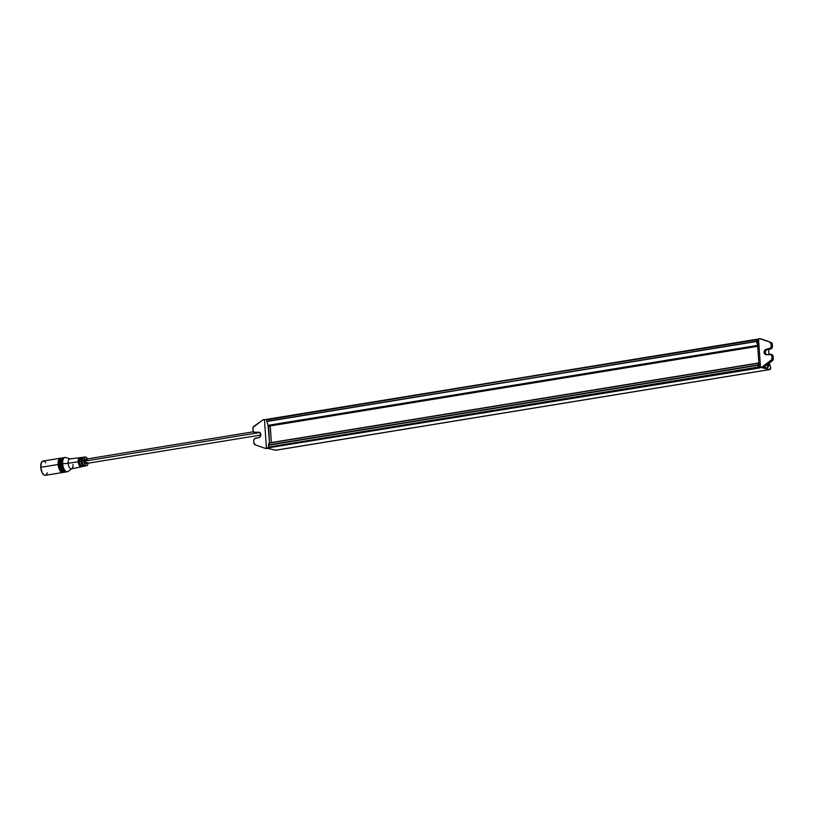 <?xml version="1.0" encoding="UTF-8"?>
<svg xmlns="http://www.w3.org/2000/svg" width="814" height="814" viewBox="0 0 814 814"><rect width="100%" height="100%" fill="white"/><g stroke="black" fill="none" stroke-linecap="round" stroke-linejoin="round"><path stroke-width="1.22" d="M758.363 346.042L268.681 426.027A1.129 0.529 80.7 0 1 268.579 426.017L269.495 442.867L268.06 425.335L757.641 345.37L268.06 425.335A1.129 0.529 80.7 0 0 268.294 425.803A1.129 0.529 80.7 0 0 268.579 426.017L757.702 346.133L268.732 426.007M768.324 363.716A1.262 0.59 -99.3 0 1 768.375 363.848L768.457 365.089A1.262 0.59 -99.3 0 1 768.274 365.486L768.04 366.809L767.439 366.666L767.663 365.333A1.262 0.59 -99.3 0 1 767.409 364.825L766.462 364.723L767.633 364.886L767.439 366.666L768.243 366.158L768.243 365.028L767.653 365.13L768.711 365.171M768.263 363.573L768.691 364.051L767.724 364.143L768.691 364.051L768.772 365.293C768.609 366.921 767.734 367.877 766.137 368.121M59.249 458.974A7.234 3.368 80.7 0 0 58.12 464.489A7.234 3.368 -99.3 0 1 60.45 458.211L43.061 461.05A7.234 3.368 80.7 0 0 40.731 467.328L58.669 464.397A7.234 3.368 -99.3 0 1 60.48 458.292M60.348 458.791A7.234 3.368 80.7 0 0 59.219 464.316A7.234 3.368 -99.3 0 1 61.538 458.028L60.999 458.119A7.234 3.368 80.7 0 0 58.669 464.397L59.768 464.224A7.234 3.368 -99.3 0 1 61.579 458.119M61.447 458.618A7.234 3.368 80.7 0 0 60.317 464.133A7.234 3.368 -99.3 0 1 62.637 457.844L62.088 457.936A7.234 3.368 80.7 0 0 59.768 464.224L60.867 464.041A7.234 3.368 -99.3 0 1 62.678 457.936M62.546 458.435A7.234 3.368 80.7 0 0 61.416 463.949A7.234 3.368 -99.3 0 1 63.736 457.672L63.187 457.763A7.234 3.368 80.7 0 0 60.867 464.041L61.966 463.868A7.234 3.368 -99.3 0 1 63.889 457.702M79.752 457.692L69.8 458.913A5.026 2.35 80.7 0 0 68.142 463.288L62.688 463.746A7.234 3.368 -99.3 0 1 65.018 457.458L64.286 457.58A7.234 3.368 80.7 0 0 61.966 463.868L68.142 463.288A5.026 2.35 -99.3 0 1 70.319 458.964L65.812 457.529A7.234 3.368 80.7 0 0 62.688 463.746A7.234 3.368 80.7 0 0 68.081 471.418L71.897 468.62A5.026 2.35 -99.3 0 1 68.142 463.288L78.225 461.721A4.63 2.157 -99.3 0 1 79.752 457.692A4.63 2.157 -99.3 0 1 80.352 457.794M84.666 465.801L83.506 466.259L82.245 465.211L81.024 461.284L79.385 461.538L81.024 461.284A4.518 2.106 -99.3 0 1 82.509 457.356L80.901 457.56A4.579 2.137 80.7 0 0 79.385 461.538L79.385 461.589A2.198 1.028 80.7 0 0 79.396 462.006L79.426 462.006A2.198 1.028 80.7 0 0 79.66 463.247L81.044 466.035L81.909 466.585L83.089 466.127M82.509 457.356A4.518 2.106 -99.3 0 1 83.089 457.448M82.133 461.019A2.198 1.028 80.7 0 0 82.133 461.558L82.133 461.558A2.198 1.028 80.7 0 0 82.438 462.922M85.277 457.02L83.618 457.224A4.467 2.086 80.7 0 0 82.143 461.111L83.822 460.846A4.406 2.055 -99.3 0 1 85.277 457.02A4.406 2.055 -99.3 0 1 87.342 458.913M86.864 460.785L85.592 459.198A2.198 1.028 80.7 0 0 84.88 461.111L259.849 432.529L84.88 461.111A2.198 1.028 80.7 0 0 86.294 463.542L86.986 462.433M88.085 462.718L87.658 464.794L86.243 465.7L85.012 464.682L83.913 461.701L84.005 458.536L84.849 457.173L86.477 457.57L87.546 459.401M253.398 431.786L85.592 459.198L84.88 461.111L86.091 463.532L260.938 435.022M84.412 457.437L82.55 458.16L82.143 461.111A4.467 2.086 80.7 0 0 85.053 466.046L86.691 465.71A4.406 2.055 -99.3 0 1 83.822 460.846L82.143 461.111L82.672 463.644L84.178 465.842L85.755 465.588M88.054 463.258A4.406 2.055 -99.3 0 1 86.691 465.71M84.483 465.995A4.518 2.106 -99.3 0 1 83.964 466.269A4.518 2.106 -99.3 0 1 81.024 461.284L81.726 457.834L83.323 457.57M82.163 460.755L82.55 463.166M81.715 457.773L80.108 458.038L79.385 461.538A4.579 2.137 80.7 0 0 82.377 466.595L83.964 466.269M81.97 466.351L81.207 466.829L79.894 466.259L78.327 462.617L78.653 458.669L79.314 457.855L80.586 457.916M68.142 463.288A5.026 2.35 80.7 0 0 71.429 468.833L81.247 466.829A4.63 2.157 -99.3 0 1 78.225 461.721L68.142 463.288M81.787 466.544A4.63 2.157 -99.3 0 1 81.247 466.829M73.006 464.479A5.026 2.35 -99.3 0 1 71.897 468.62M66.616 471.855L67.348 471.733A7.234 3.368 -99.3 0 1 62.688 463.746L61.966 463.868A7.234 3.368 80.7 0 0 66.616 471.855A7.234 3.368 80.7 0 0 66.972 471.754A7.234 3.368 -99.3 0 1 61.966 463.868L61.416 463.949A7.234 3.368 80.7 0 0 64.479 471.448M65.517 472.028L66.066 471.947A7.234 3.368 -99.3 0 1 61.416 463.949L60.867 464.041A7.234 3.368 80.7 0 0 65.517 472.028A7.234 3.368 80.7 0 0 65.639 472.008A7.234 3.368 -99.3 0 1 60.867 464.041L60.317 464.133A7.234 3.368 80.7 0 0 63.38 471.632M64.428 472.212L64.978 472.12A7.234 3.368 -99.3 0 1 60.317 464.133L59.768 464.224A7.234 3.368 80.7 0 0 64.428 472.212A7.234 3.368 80.7 0 0 64.55 472.191M65.191 471.866A7.234 3.368 -99.3 0 1 59.768 464.224L59.219 464.316A7.234 3.368 80.7 0 0 62.281 471.805M63.329 472.395L63.879 472.303A7.234 3.368 -99.3 0 1 59.219 464.316L58.669 464.397A7.234 3.368 80.7 0 0 63.329 472.395A7.234 3.368 80.7 0 0 63.451 472.364A7.234 3.368 -99.3 0 1 58.669 464.397L58.12 464.489A7.234 3.368 80.7 0 0 61.182 471.988M45.391 475.325L62.78 472.476A7.234 3.368 -99.3 0 1 58.12 464.489L40.731 467.328A7.234 3.368 80.7 0 0 45.391 475.325L44.027 474.989L42.104 472.608L40.731 467.328L41.402 462.556L43.05 461.05L44.414 461.385M46.022 475.081L47.405 472.842M45.747 462.749L45.096 461.945M756.511 339.346L757.62 344.953L756.501 341.514L266.799 421.398L266.687 419.841L756.511 339.346L266.89 419.302L756.369 339.865L756.471 341.331L266.788 421.306L268.06 425.335L266.829 421.489L756.471 341.331L266.788 421.306L266.748 419.434L264.448 419.586L266.432 448.015L758.617 367.745L758.272 367.053L268.589 447.039L268.467 445.238L758.139 365.252L758.272 367.053L268.589 447.039L268.935 447.731L759.523 367.969L760.51 367.318L758.516 338.889L757.224 339.367L759.757 338.685L769.668 342.022L771.092 344.057L771.224 346.428L770.4 348.158L765.333 349.613L764.01 352.37L765.679 354.639L771.184 354.68L771.957 356.318L771.835 359.595L762.199 366.921A1.262 1.089 103.7 0 1 761.741 367.114L763.42 367.216L772.679 360.48L773.096 356.145L771.234 354.487M768.62 349.359L768.965 354.314L768.62 349.359M769.566 362.83L769.698 364.794L769.566 362.83M769.769 365.069L770.634 367.002L769.769 365.069M758.74 362.963L269.119 442.928L758.617 363.176L758.17 364.937L268.488 444.922L268.935 443.152L758.617 363.176L758.139 365.252L268.467 445.238L758.139 365.252L758.617 367.745L762.962 367.409A1.262 1.089 -76.3 0 0 763.42 367.216L760.51 367.318L758.516 338.889L759.757 338.685A1.262 1.089 103.7 0 1 760.225 338.726L761.212 338.98M766.462 354.751L765.313 353.184L765.526 351.088L766.991 349.684L771.611 348.453L772.435 346.723L772.171 343.671L770.889 342.318L761.446 339.021A1.262 1.089 -76.3 0 0 761.263 338.98M761.721 367.613L769.851 369.556L770.654 367.368A2.513 1.17 -99.3 0 1 769.851 369.556A2.513 1.17 -99.3 0 1 769.617 369.546L275.549 450.234L267.653 448.311L275.549 450.234A2.513 1.17 80.7 0 0 275.773 450.244L769.617 369.546L761.721 367.613M766.259 368.111L764.438 366.249M770.889 342.318L761.446 339.021L769.668 342.022A2.513 2.188 103.7 0 1 771.092 344.057L772.313 344.353A2.513 2.188 -76.3 0 0 770.889 342.318M772.445 346.235L771.224 345.94L771.092 344.057L772.313 344.353L772.445 346.235L771.224 345.94A2.513 2.188 103.7 0 1 769.21 348.768L770.42 349.064A2.513 2.188 -76.3 0 0 772.445 346.235M770.359 354.232A2.513 2.188 103.7 0 1 771.957 356.318L773.168 356.613A2.513 2.188 -76.3 0 0 771.57 354.538L770.359 354.232A2.513 2.188 103.7 0 0 769.586 354.212L766.625 354.69A2.768 2.401 103.7 0 1 766.239 349.257L769.21 348.768L770.42 349.064L767.46 349.552A2.768 2.401 -76.3 0 0 766.401 354.721M771.957 356.318L773.168 356.613L773.3 358.506L772.089 358.211L771.957 356.318M773.3 358.506L772.089 358.211A2.513 2.188 103.7 0 1 770.97 360.653L772.191 360.948A2.513 2.188 -76.3 0 0 773.3 358.506M770.97 360.653L772.191 360.948L763.42 367.216L762.199 366.921L770.97 360.653M764.509 366.432A3.46 1.618 80.7 0 0 766.096 368.121L766.066 368.121M767.968 365.079L767.907 364.184L767.968 365.079M255.331 432.773L260.022 432.478M264.906 448.219L255.281 444.882L253.856 442.847L253.734 440.476L254.558 438.746L259.625 437.291L260.938 434.534L259.269 432.265L253.765 432.224L253.001 430.586L253.123 427.309L262.749 419.983A1.262 1.089 103.7 0 1 263.207 419.79L264.448 419.586L266.432 448.015L265.201 448.219A1.262 1.089 103.7 0 1 264.723 448.178L255.281 444.882A2.513 2.188 103.7 0 1 253.856 442.847L253.724 440.964A2.513 2.188 103.7 0 1 255.749 438.136L258.72 437.647A2.768 2.401 103.7 0 0 258.333 432.214L255.372 432.692A2.513 2.188 103.7 0 1 253.001 430.586L252.869 428.693A2.513 2.188 103.7 0 1 253.978 426.251L262.973 419.861L266.809 419.424M265.944 448.473A1.262 1.089 -76.3 0 0 266.412 448.514L269.851 447.954L268.589 447.039L269.18 442.928M259.768 432.478A2.768 2.401 -76.3 0 0 259.554 432.509L256.583 432.987A2.513 2.188 -76.3 0 1 255.82 432.967L254.599 432.661M270.146 425.661L271.377 442.551L270.217 425.936L757.712 346.306L270.217 425.936M758.78 362.952L269.119 442.928M756.623 339.326L757.234 339.469L756.623 339.326M757.346 339.479L757.976 345.828M769.851 369.556L275.773 450.244A2.513 1.17 80.7 0 0 275.997 450.162M58.934 459.442L61.264 458.028M60.033 459.269L62.363 457.844M61.131 459.086L63.461 457.672M62.23 458.903L64.703 457.509M64.245 471.255L67.033 471.784M63.146 471.428L65.802 472.039M62.047 471.611L64.703 472.212M60.948 471.784L63.604 472.395M759.208 367.786L757.224 339.367M761.355 339L760.144 338.705M266.025 448.494L264.815 448.199M756.572 339.316L266.89 419.302M269.149 425.315L757.651 345.523"/></g></svg>
